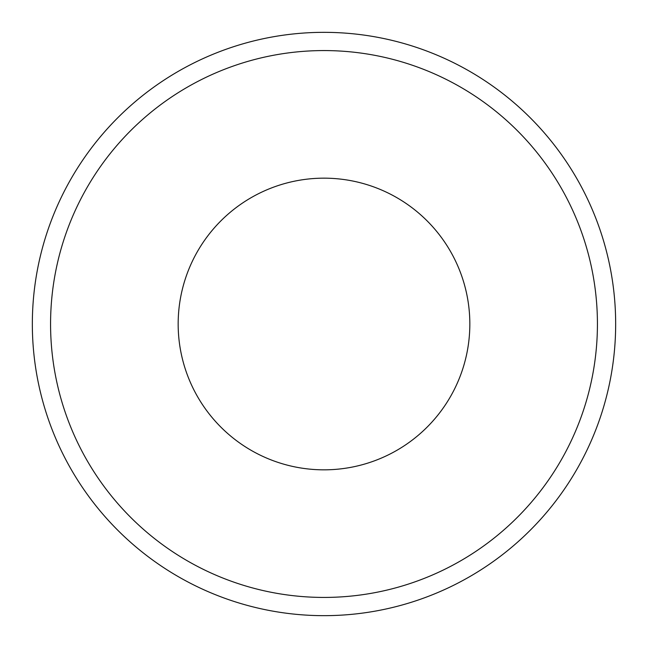 <?xml version="1.0" encoding="UTF-8"?>
<svg xmlns="http://www.w3.org/2000/svg" width="648" height="648" viewBox="0 0 648 648"><rect width="100%" height="100%" fill="white"/><g stroke="black" fill="none" stroke-linecap="round" stroke-linejoin="round"><path stroke-width="0.97" d="M466.811 294.459A145.832 145.832 0 0 1 353.541 466.811A145.832 145.832 0 0 1 181.189 353.541A145.832 145.832 0 0 1 294.459 181.189A145.832 145.832 0 0 1 466.811 294.459M38.386 383.081A291.665 291.665 0 0 1 264.919 38.386A291.665 291.665 0 0 1 609.614 264.919A291.665 291.665 0 0 1 383.081 609.614A291.665 291.665 0 0 1 38.386 383.081M56.238 379.388A273.432 273.432 0 0 1 268.612 56.238A273.432 273.432 0 0 1 591.762 268.612A273.432 273.432 0 0 1 379.388 591.762A273.432 273.432 0 0 1 56.238 379.388"/></g></svg>
